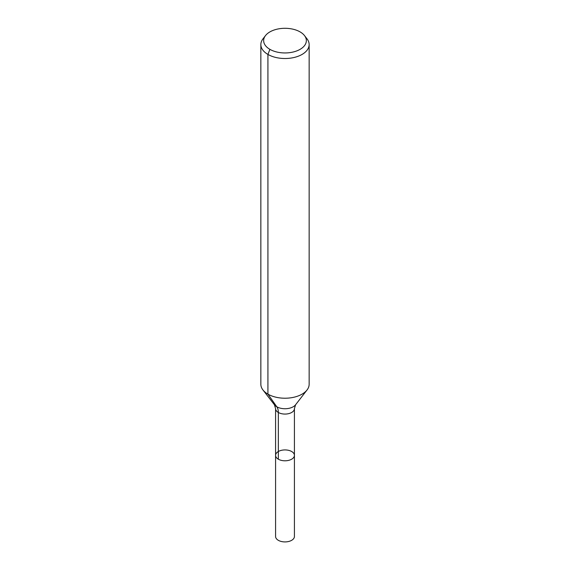 <?xml version="1.0" encoding="UTF-8"?>
<svg xmlns="http://www.w3.org/2000/svg" width="570" height="570" viewBox="0 0 570 570"><rect width="100%" height="100%" fill="white"/><g stroke="black" fill="none" stroke-linecap="round" stroke-linejoin="round"><path stroke-width="0.85" d="M294.419 455.359A9.419 5.436 180 0 1 285 460.795A9.419 5.436 180 0 1 275.581 455.359A9.419 5.436 180 0 1 281.395 450.336A9.419 5.436 180 0 1 291.662 451.511A9.419 5.436 180 0 1 294.419 455.359A9.419 5.436 180 0 1 285 460.795A9.419 5.436 180 0 1 275.581 455.359L275.581 536.477A9.419 5.436 180 0 0 278.338 540.324A9.419 5.436 180 0 0 288.605 541.5A9.419 5.436 180 0 0 294.419 536.477L294.419 408.633A9.419 5.436 180 0 1 285 414.069A9.419 5.436 180 0 1 275.581 408.633L275.581 455.359M300.105 31.906A21.361 12.333 180 0 1 304.494 35.589A21.361 12.333 180 0 1 285 52.953A21.361 12.333 180 0 1 265.506 35.589A21.361 12.333 180 0 1 300.105 31.906M304.494 35.589L307.045 38.881A24.147 13.944 180 0 1 309.147 44.567A24.147 13.944 180 0 1 285 58.511A24.147 13.944 180 0 1 260.853 44.567A24.147 13.944 180 0 1 262.955 38.881L265.506 35.589M309.147 44.567L309.147 384.28A24.147 13.944 180 0 1 307.045 389.973A24.147 13.944 180 0 1 285 398.223A24.147 13.944 180 0 1 262.955 389.973A24.147 13.944 180 0 1 260.853 384.28L260.853 44.567M269.895 49.348L267.929 54.428L267.929 394.141L276.813 406.788A16.095 9.291 -60 0 1 278.338 412.473L278.338 459.199M307.045 389.973L295.566 404.786A11.571 6.683 180 0 1 285 408.74A11.571 6.683 180 0 1 274.434 404.786L262.955 389.973M295.566 404.786L294.419 408.633M274.434 404.786L275.581 408.633"/></g></svg>
